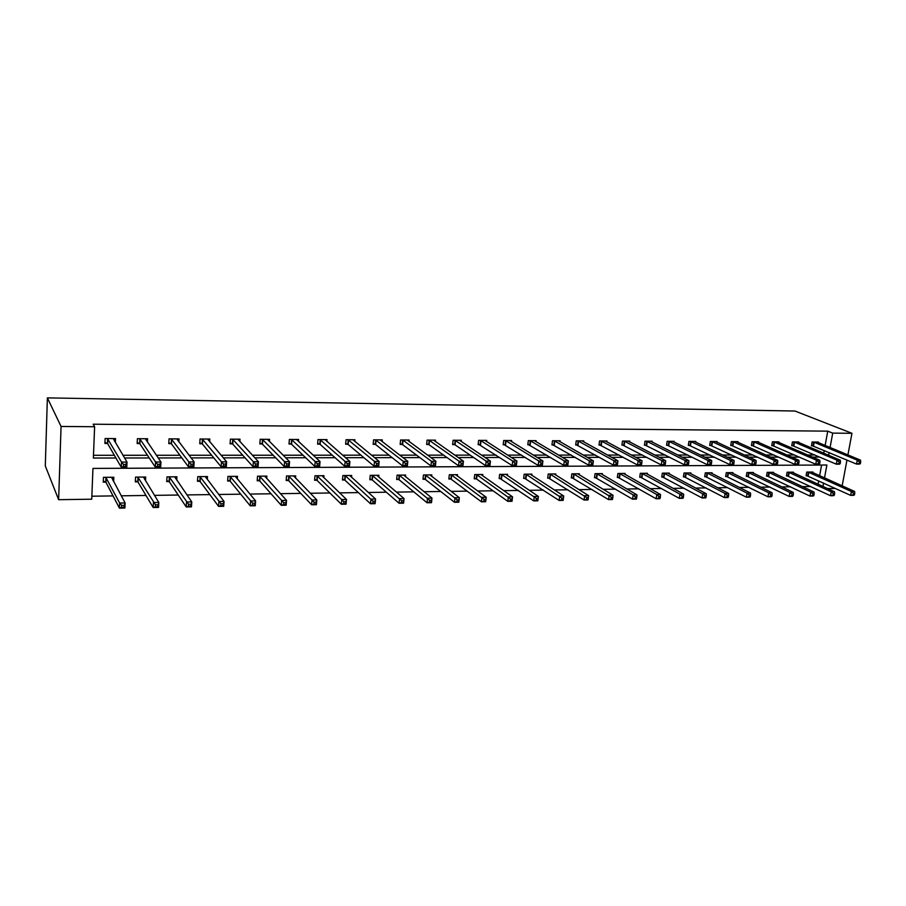 <?xml version="1.0" encoding="UTF-8"?>
<svg xmlns="http://www.w3.org/2000/svg" width="906" height="906" viewBox="0 0 906 906"><rect width="100%" height="100%" fill="white"/><g stroke="black" fill="none" stroke-linecap="round" stroke-linejoin="round"><path stroke-width="1.36" d="M824.517 477.926L826.872 465.016L92.956 468.413L91.733 499.206L58.63 499.682L45.3 465.933L47.372 397.881L794.97 411.03L851.957 433.295L832.705 433.125L827.744 431.154L93.171 424.201L94.609 426.737L93.375 458.04L115.934 458.006M835.479 488.47L827.574 488.583M91.857 496.205L113.057 495.91M121.257 495.809L145.991 495.469M154.45 495.356L178.244 495.038M186.93 494.914L209.818 494.608M218.742 494.483L240.758 494.189M249.897 494.064L271.064 493.781M280.407 493.657L300.758 493.385M310.305 493.249L329.863 492.989M339.603 492.864L358.402 492.604M368.312 492.468L386.386 492.23M396.466 492.094L413.815 491.856M424.065 491.72L440.735 491.494M451.131 491.358L467.145 491.143M477.689 490.995L493.045 490.792M503.736 490.644L518.481 490.452M529.297 490.305L543.441 490.112M554.381 489.965L567.949 489.784M579.002 489.636L592.003 489.455M603.181 489.308L615.638 489.138M626.918 488.98L638.855 488.821M650.225 488.674L661.652 488.515M673.124 488.357L684.053 488.209M695.627 488.062L706.08 487.915M717.722 487.756L727.711 487.621M739.443 487.462L748.99 487.337M760.791 487.179L769.907 487.054M781.787 486.896L790.462 486.782M802.41 486.624L810.689 486.511M147.44 442.207L147.61 438.742L137.395 438.697L137.168 443.532L139.456 443.532M209.66 441.732L209.83 439.048L200.033 439.002L199.75 443.736L201.936 443.747M269.433 441.516L269.592 439.342L260.169 439.297L259.841 443.94L261.947 443.94M326.873 441.449L327.032 439.625L317.983 439.58L317.598 444.133L319.625 444.133M382.139 441.449L382.287 439.897L373.578 439.852L373.159 444.314L375.107 444.325M435.333 441.516L435.48 440.157L427.088 440.112L426.635 444.495L428.515 444.506M486.579 441.607L486.715 440.407L478.628 440.373L478.142 444.665L479.954 444.676M535.978 441.72L536.114 440.656L528.323 440.61L527.79 444.835L529.546 444.846M583.634 441.845L583.758 440.882L576.239 440.848L575.684 444.993L577.371 445.005M629.625 441.981L629.749 441.109L622.49 441.075L621.912 445.152L623.543 445.152M674.053 442.117L674.177 441.335L667.156 441.301L666.556 445.299L668.13 445.299M716.986 442.264L717.099 441.539L710.315 441.505L709.692 445.446L711.21 445.446M758.503 442.411L758.616 441.743L752.048 441.709L751.402 445.582L752.875 445.593M798.662 442.558L798.775 441.947L792.422 441.913L791.753 445.718L793.18 445.718M93.477 455.299L114.371 455.288M122.944 455.288L147.485 455.276M156.353 455.276L179.898 455.265M189.06 455.254L211.642 455.242M221.075 455.242L242.729 455.231M252.412 455.231L273.182 455.22M283.114 455.22L303.023 455.208M313.193 455.197L332.275 455.197M342.649 455.186L360.939 455.174M371.528 455.174L389.036 455.163M399.84 455.163L416.601 455.152M427.587 455.152L443.634 455.14M454.789 455.14L470.146 455.129M481.482 455.129L496.16 455.118M507.666 455.118L521.686 455.106M533.351 455.106L546.748 455.095M558.549 455.095L571.346 455.084M583.294 455.084L595.502 455.072M607.575 455.072L619.217 455.061M631.414 455.061L642.513 455.05M654.834 455.05L665.389 455.039M677.824 455.039L687.869 455.027M700.417 455.027L709.964 455.027M722.603 455.016L731.663 455.016M744.415 455.005L753.011 455.005M765.842 454.993L773.984 454.993M786.906 454.982L794.607 454.982M807.608 454.982L814.89 454.971M823.747 453.181L824.222 450.509M825.14 445.48L827.744 431.154M818.265 442.638L818.367 442.037L812.127 442.003L811.448 445.786L812.852 445.786M778.752 442.49L778.854 441.845L772.41 441.811L771.742 445.65L773.192 445.661M737.914 442.343L738.028 441.641L731.357 441.607L730.723 445.514L732.218 445.514M695.706 442.196L695.819 441.437L688.922 441.403L688.311 445.367L689.851 445.378M652.037 442.049L652.15 441.222L645.015 441.188L644.426 445.22L646.023 445.231M606.827 441.913L606.963 440.995L599.568 440.962L599.002 445.073L600.655 445.084M560.021 441.777L560.146 440.769L552.49 440.735L551.958 444.914L553.668 444.925M511.505 441.652L511.641 440.531L503.702 440.497L503.192 444.755L504.97 444.755M461.199 441.55L461.335 440.282L453.102 440.248L452.626 444.586L454.472 444.586M408.991 441.482L409.138 440.033L400.588 439.988L400.146 444.404L402.06 444.416M354.778 441.437L354.925 439.761L346.047 439.716L345.639 444.223L347.632 444.234M298.436 441.471L298.595 439.489L289.365 439.444L289.003 444.031L291.075 444.042M239.852 441.607L240.011 439.195L230.407 439.15L230.09 443.838L232.242 443.849M178.867 441.924L179.037 438.9L169.037 438.855L168.776 443.634L171.019 443.646M115.356 442.615L115.526 438.583L105.107 438.538L104.903 443.419L107.236 443.43M94.609 426.737L61.064 426.454L47.372 397.881M61.064 426.454L58.63 499.682M822.954 486.454L823.577 483.045M842.15 485.843L846.963 460.067M847.914 454.925L851.957 433.295M828.662 455.265L829.149 452.57M830.077 447.53L832.705 433.125M124.564 457.994L149.252 457.96M158.188 457.949L181.868 457.915M191.087 457.904L213.793 457.87M223.284 457.858L245.062 457.836M254.812 457.824L275.696 457.79M285.684 457.779L305.696 457.757M315.922 457.745L335.095 457.711M345.537 457.7L363.918 457.677M374.563 457.666L392.162 457.643M403.011 457.621L419.863 457.598M430.905 457.587L447.02 457.564M458.243 457.553L473.668 457.53M485.061 457.519L499.806 457.496M511.358 457.485L525.446 457.462M537.156 457.451L550.621 457.428M562.467 457.417L575.321 457.394M587.315 457.383L599.579 457.36M611.697 457.349L623.385 457.337M635.638 457.315L646.771 457.304M659.149 457.281L669.749 457.27M682.229 457.258L692.309 457.247M704.902 457.224L714.483 457.213M727.178 457.19L736.272 457.179M749.058 457.168L757.688 457.156M770.564 457.134L778.73 457.122M791.697 457.111L799.432 457.1M812.478 457.077L819.771 457.077M818.095 484.223L818.707 480.837M819.636 475.729L821.583 465.038M105.594 482.139L103.273 482.151L103.477 477.349L113.828 477.269L113.635 481.698M137.599 481.845L135.322 481.867L135.549 477.1L145.696 477.032L145.504 480.837M168.946 481.562L166.715 481.584L166.976 476.873L176.908 476.794L176.715 480.123M199.66 481.279L197.474 481.301L197.757 476.635L207.497 476.567L207.315 479.523M229.773 481.007L227.633 481.029L227.938 476.409L237.485 476.341L237.304 478.991M259.286 480.746L257.191 480.769L257.519 476.194L266.874 476.114L266.704 478.515M288.233 480.486L286.171 480.497L286.523 475.967L295.696 475.899L295.526 478.085M316.613 480.225L314.597 480.248L314.971 475.763L323.963 475.695L323.793 477.7M344.45 479.976L342.468 479.987L342.864 475.548L351.698 475.48L351.528 477.337M371.766 479.727L369.818 479.75L370.237 475.344L378.901 475.276L378.731 476.998M398.561 479.489L396.658 479.5L397.088 475.14L405.594 475.072L405.435 476.681M424.869 479.251L423 479.263L423.453 474.948L431.8 474.88L431.641 476.375M450.69 479.014L448.855 479.025L449.319 474.755L457.519 474.687L457.36 476.092M476.035 478.787L474.234 478.798L474.721 474.563L482.762 474.495L482.615 475.82M500.927 478.561L499.161 478.572L499.659 474.37L507.553 474.314L507.405 475.559M525.378 478.334L523.634 478.357L524.155 474.189L531.913 474.132L531.765 475.299M549.387 478.119L547.677 478.142L548.209 474.008L555.831 473.951L555.684 475.061M572.966 477.904L571.29 477.926L571.845 473.827L579.33 473.77L579.183 474.835M596.148 477.7L594.495 477.711L595.061 473.657L602.411 473.6L602.275 474.608M618.923 477.496L617.303 477.507L617.881 473.487L625.106 473.43L624.97 474.382M641.312 477.292L639.715 477.303L640.304 473.317L647.405 473.26L647.269 474.178M663.317 477.088L661.742 477.111L662.343 473.147L669.33 473.102L669.194 473.974M684.947 476.896L683.407 476.907L684.019 472.989L690.882 472.932L690.757 473.77M706.216 476.703L704.709 476.715L705.321 472.83L712.082 472.773L711.957 473.578M727.144 476.511L725.649 476.533L726.284 472.672L732.92 472.626L732.795 473.385M747.71 476.33L746.25 476.341L746.895 472.513L753.43 472.468L753.305 473.204M767.96 476.148L766.51 476.16L767.167 472.366L773.588 472.32L773.475 473.023M787.869 475.967L786.453 475.978L787.11 472.219L793.441 472.173L793.316 472.853M807.461 475.786L806.068 475.797L806.736 472.071L812.965 472.026L812.841 472.683M860.406 463.487L860.7 461.913L859.42 461.913L859.115 463.487L860.406 463.487L859.749 464.076L856.544 464.087L857.28 460.157L813.52 442.015M859.42 461.913L857.28 460.157L860.496 460.146L816.974 442.026M859.115 463.487L856.544 464.087L811.516 445.412M860.7 461.913L860.496 460.146M854.471 494.789L854.766 493.238L853.486 493.26L853.192 494.812L854.471 494.789L853.837 495.322L850.643 495.367L851.368 491.482L854.573 491.437L811.572 472.026M806.136 475.401L850.643 495.367L853.192 494.812M808.129 472.06L851.368 491.482L853.486 493.26M854.573 491.437L854.766 493.238M840.202 463.566L840.496 461.981L839.183 461.981L838.888 463.566L840.202 463.566L839.579 464.166L836.317 464.178L837.053 460.203L793.849 441.913M839.183 461.981L837.053 460.203L840.315 460.203L797.359 441.935M838.888 463.566L836.317 464.178L791.821 445.344M840.496 461.981L840.315 460.203M819.647 463.646L819.941 462.049L818.616 462.049L818.322 463.657L819.647 463.646L819.069 464.257L815.751 464.268L816.476 460.259L773.849 441.822M818.616 462.049L816.476 460.259L819.794 460.248L777.416 441.834M818.322 463.657L815.751 464.268L771.81 445.265M819.941 462.049L819.794 460.248M834.347 495.14L834.641 493.566L833.339 493.589L833.044 495.163L834.347 495.14L833.747 495.661L830.496 495.718L831.221 491.799L834.471 491.754L792.025 472.173M786.521 475.559L830.496 495.718L833.044 495.163M788.526 472.207L831.221 491.799L833.339 493.589M834.471 491.754L834.641 493.566M813.871 495.491L814.166 493.906L812.841 493.929L812.546 495.514L813.871 495.491L813.305 496.024L809.998 496.08L810.723 492.128L814.03 492.071L772.161 472.332M766.589 475.729L809.998 496.08L812.546 495.514M768.605 472.354L810.723 492.128L812.841 493.929M814.03 492.071L814.166 493.906M798.741 463.736L799.035 462.117L797.676 462.117L797.393 463.736L798.741 463.736L798.209 464.336L794.834 464.359L795.547 460.316L753.52 441.72M797.676 462.117L795.547 460.316L798.922 460.305L757.144 441.743M797.393 463.736L794.834 464.359L751.47 445.186M799.035 462.117L798.922 460.305M793.044 495.842L793.328 494.257L791.98 494.268L791.697 495.876L793.044 495.842L792.524 496.386L789.16 496.443L789.862 492.456L793.237 492.4L751.969 472.479M746.329 475.899L789.16 496.443L791.697 495.876M748.356 472.502L789.862 492.456L791.98 494.268M793.237 492.4L793.328 494.257M777.473 463.815L777.756 462.185L776.385 462.196L776.102 463.827L777.473 463.815L776.974 464.438L773.543 464.45L774.245 460.373L732.852 441.618M776.385 462.196L774.245 460.373L777.676 460.361L736.544 441.641M776.102 463.827L773.543 464.45L730.791 445.106M777.756 462.185L777.676 460.361M771.867 496.216L772.139 494.608L770.768 494.631L770.496 496.239L771.867 496.216L771.38 496.748L767.96 496.816L768.65 492.785L772.071 492.739L731.436 472.638M725.729 476.069L767.96 496.816L770.496 496.239M727.767 472.66L768.65 492.785L770.768 494.631M772.071 492.739L772.139 494.608M755.831 463.906L756.102 462.264L754.709 462.264L754.426 463.917L755.831 463.906L755.366 464.529L751.878 464.54L752.569 460.429L711.844 441.516M754.709 462.264L752.569 460.429L756.068 460.418L715.593 441.528M754.426 463.917L751.878 464.54L709.76 445.016M756.102 462.264L756.068 460.418M750.304 496.579L750.576 494.959L749.183 494.982L748.911 496.613L750.304 496.579L749.862 497.134L746.385 497.19L747.065 493.136L750.553 493.079L710.576 472.785M704.777 476.25L746.385 497.19L748.911 496.613M706.839 472.819L747.065 493.136L749.183 494.982M750.553 493.079L750.576 494.959M733.792 463.997L734.075 462.332L732.648 462.343L732.365 464.008L733.792 463.997L733.384 464.619L729.828 464.631L730.508 460.486L690.474 441.415M732.648 462.343L730.508 460.486L734.064 460.475L694.279 441.426M732.365 464.008L729.828 464.631L688.379 444.937M734.075 462.332L734.064 460.475M728.367 496.964L728.639 495.322L727.212 495.344L726.952 496.986L728.367 496.964L727.971 497.507L724.426 497.575L725.094 493.476L728.639 493.419L689.353 472.943M683.486 476.431L724.426 497.575L726.952 496.986M685.559 472.977L725.094 493.476L727.212 495.344M728.639 493.419L728.639 495.322M711.369 464.087L711.64 462.411L710.191 462.422L709.919 464.099L711.369 464.087L711.006 464.721L707.382 464.733L708.039 460.554L668.73 441.301M710.191 462.422L708.039 460.554L711.674 460.542L672.603 441.324M709.919 464.099L707.382 464.733L666.623 444.846M711.64 462.411L711.674 460.542M706.034 497.349L706.295 495.695L704.857 495.718L704.585 497.371L706.034 497.349L705.683 497.904L702.071 497.96L702.728 493.827L706.34 493.77L667.767 473.113M661.822 476.613L702.071 497.96L704.585 497.371M663.917 473.136L702.728 493.827L704.857 495.718M706.34 493.77L706.295 495.695M688.537 464.178L688.798 462.49L687.314 462.49L687.054 464.189L688.537 464.178L688.209 464.812L684.528 464.835L685.174 460.61L646.612 441.199M687.314 462.49L685.174 460.61L688.866 460.599L650.565 441.211M687.054 464.189L684.528 464.835L644.494 444.755M688.798 462.49L688.866 460.599M683.305 497.734L683.566 496.069L682.093 496.092L681.833 497.768L683.305 497.734L682.999 498.3L679.319 498.357L679.964 494.189L683.645 494.132L645.819 473.272M639.795 476.794L679.319 498.357L681.833 497.768M641.89 473.306L679.964 494.189L682.093 496.092M683.645 494.132L683.566 496.069M665.287 464.28L665.536 462.57L664.03 462.57L663.781 464.28L665.287 464.28L665.015 464.914L661.255 464.925L661.89 460.667L624.121 441.086M664.03 462.57L661.89 460.667L665.65 460.656L628.13 441.109M663.781 464.28L661.255 464.925L621.98 444.665M665.536 462.57L665.65 460.656M660.157 498.141L660.406 496.454L658.911 496.477L658.662 498.164L660.157 498.141L659.896 498.696L656.159 498.764L656.793 494.563L660.531 494.495L623.487 473.442M617.382 476.975L656.159 498.764L658.662 498.164M619.5 473.476L656.793 494.563L658.911 496.477M660.531 494.495L660.406 496.454M641.595 464.37L641.856 462.649L640.316 462.66L640.066 464.382L641.595 464.37L641.38 465.016L637.552 465.027L638.175 460.735L601.222 440.973M640.316 462.66L638.175 460.735L642.014 460.724L605.31 440.995M640.066 464.382L637.552 465.027L599.07 444.574M641.856 462.649L642.014 460.724M636.59 498.538L636.839 496.839L635.31 496.873L635.061 498.572L636.59 498.538L636.374 499.104L632.569 499.172L633.192 494.936L636.997 494.869L600.769 473.612M594.574 477.168L632.569 499.172L635.061 498.572M596.703 473.645L633.192 494.936L635.31 496.873M636.997 494.869L636.839 496.839M617.473 464.472L617.722 462.728L616.159 462.74L615.921 464.472L617.473 464.472L617.314 465.118L613.407 465.14L614.019 460.792L577.926 440.86M616.159 462.74L614.019 460.792L617.926 460.792L582.082 440.882M615.921 464.472L613.407 465.14L575.752 444.484M617.722 462.728L617.926 460.792M612.581 498.957L612.818 497.247L611.267 497.269L611.029 498.98L612.581 498.957L612.422 499.523L608.538 499.591L609.149 495.31L613.034 495.254L577.654 473.781M571.369 477.36L608.538 499.591L611.029 498.98M573.521 473.815L611.267 497.269M613.034 495.254L612.818 497.247M592.898 464.563L593.147 462.819L591.55 462.819L591.312 464.574L592.898 464.563L592.784 465.22L588.809 465.242L589.41 460.86L554.212 440.746M591.55 462.819L589.41 460.86L593.385 460.848L558.436 440.758M591.312 464.574L588.809 465.242L552.026 444.382M593.147 462.819L593.385 460.848M588.119 499.376L588.356 497.643L586.771 497.677L586.544 499.399L588.119 499.376L588.017 499.953L584.064 500.021L584.653 495.695L588.617 495.639L554.121 473.963M547.756 477.553L584.064 500.021L586.544 499.399M549.919 473.997L586.771 497.677M588.617 495.639L588.356 497.643M566.465 462.909L566.239 464.676L567.858 464.665L568.096 462.898L566.465 462.909L564.336 460.928L568.39 460.916L567.802 465.333L563.747 465.356L564.336 460.928L530.067 440.622M534.37 440.644L568.39 460.916L568.096 462.898M566.239 464.676L563.747 465.356L527.858 444.28M567.858 464.665L567.802 465.333M563.441 498.062L561.822 498.085L561.595 499.829L563.204 499.806L563.736 496.024L563.158 500.384L559.138 500.452L559.704 496.092L563.736 496.024L530.18 474.144M523.713 477.745L559.138 500.452L561.595 499.829M525.888 474.178L561.822 498.085M563.158 500.384L563.204 499.806M540.905 462.989L540.678 464.778L542.332 464.767L542.558 462.989L540.905 462.989L538.776 460.995L542.909 460.984L542.332 465.446L538.209 465.458L538.776 460.995L505.48 440.497M509.863 440.52L542.909 460.984L542.558 462.989M540.678 464.778L538.209 465.458L503.26 444.178M542.332 464.767L542.332 465.446M538.039 498.481L536.397 498.504L536.171 500.271L537.813 500.248L538.39 496.431L537.824 500.825L533.725 500.893L534.28 496.499L538.39 496.431L505.797 474.325M499.229 477.949L533.725 500.893L536.171 500.271M501.426 474.359L536.397 498.504M537.824 500.825L537.813 500.248M514.846 463.079L514.631 464.88L516.318 464.88L516.533 463.079L514.846 463.079L512.717 461.063L516.93 461.052L516.375 465.559L512.173 465.571L512.717 461.063L480.452 440.384M484.914 440.395L516.93 461.052L516.533 463.079M514.631 464.88L512.173 465.571L478.209 444.076M516.318 464.88L516.375 465.559M512.15 498.912L510.474 498.934L510.259 500.712L511.935 500.69L512.547 496.839L512.003 501.278L507.824 501.346L508.368 496.907L512.547 496.839L480.973 474.518M474.314 478.153L476.613 479.048L507.824 501.346L510.259 500.712M476.522 474.54L510.474 498.934M512.003 501.278L511.935 500.69M488.289 463.17L488.074 464.993L489.795 464.982L489.999 463.159L488.289 463.17L486.16 461.131L490.452 461.12L489.92 465.673L485.627 465.684L486.16 461.131L454.948 440.248M459.501 440.271L490.452 461.12L489.999 463.159M488.074 464.993L485.627 465.684L455.05 444.835L452.694 443.974M489.795 464.982L489.92 465.673M485.763 499.342L484.053 499.376L483.849 501.177L485.548 501.143L486.216 497.258L485.695 501.731L481.426 501.811L481.947 497.326L486.216 497.258L455.684 474.699M448.923 478.357L451.256 479.274L481.426 501.811L483.849 501.177M451.154 474.733L484.053 499.376M485.695 501.731L485.548 501.143M461.188 463.26L460.984 465.106L462.74 465.095L462.943 463.26L461.188 463.26L459.07 461.211L463.442 461.199L462.932 465.786L458.561 465.797L459.07 461.211L428.968 440.123M433.6 440.146L463.442 461.199L462.943 463.26M460.984 465.106L458.561 465.797L429.07 444.744L426.692 443.861M462.74 465.095L462.932 465.786M458.855 499.795L457.111 499.818L456.907 501.641L458.651 501.607L459.365 497.677L458.855 502.207L454.506 502.275L455.016 497.745L459.365 497.677L429.931 474.891M423.068 478.561L425.424 479.512L454.506 502.275L456.907 501.641M425.322 474.925L457.111 499.818M458.855 502.207L458.651 501.607M433.566 463.351L433.362 465.208L435.152 465.208L435.344 463.351L433.566 463.351L431.437 461.279L435.911 461.267L435.412 465.899L430.95 465.922L431.437 461.279L403.057 440.248L402.615 444.665L400.214 443.747M407.224 440.022L435.911 461.267L435.344 463.351M433.362 465.208L430.95 465.922L402.615 444.665L403.045 440.237M435.152 465.208L435.412 465.899M431.415 500.248L429.637 500.271L429.444 502.105L431.222 502.083L431.981 498.107L431.494 502.683L427.054 502.762L427.541 498.187L431.981 498.107L403.702 475.095M396.737 478.776L399.104 479.738L427.054 502.762L429.444 502.105M399.002 475.129L399.116 479.75L399.546 475.39L429.637 500.271M431.494 502.683L431.222 502.083M405.367 463.453L405.186 465.333L407.009 465.322L407.19 463.442L405.367 463.453L403.261 461.358L407.813 461.347L407.338 466.024L402.785 466.046L403.261 461.358L375.526 439.863M380.429 440.135L407.813 461.347L407.19 463.442M405.186 465.333L402.785 466.046L375.628 444.552L373.215 443.623M407.009 465.322L407.338 466.024M403.43 500.712L401.618 500.735L401.426 502.592L403.249 502.558L404.053 498.549L403.589 503.17L399.059 503.249L399.523 498.628L404.053 498.549L377.055 475.559M369.897 478.98L372.309 479.999L399.059 503.249L401.426 502.592M372.185 475.333L401.618 500.735M372.275 479.976L372.694 475.571L372.309 479.999M403.589 503.17L403.249 502.558M376.613 463.544L376.432 465.446L378.289 465.435L378.47 463.544L376.613 463.544L374.495 461.426L379.15 461.414L378.697 466.148L374.053 466.171L374.495 461.426L348.04 439.727M352.944 439.75L379.15 461.414L378.47 463.544M376.432 465.446L374.053 466.171L348.176 444.484L345.707 443.51M378.289 465.435L378.697 466.148M374.88 501.188L373.023 501.211L372.853 503.079L374.699 503.057L375.56 499.002L375.118 503.668L370.497 503.747L370.939 499.081L375.56 499.002L349.727 475.503M342.547 479.195L344.937 480.214L370.497 503.747L372.853 503.079M344.846 475.537L344.937 480.214L345.379 475.809L373.023 501.211M375.118 503.668L374.699 503.057M347.258 463.646L347.077 465.559L348.98 465.559L349.15 463.646L347.258 463.646L345.152 461.505L349.897 461.494L349.467 466.273L344.722 466.296L345.152 461.505L320.011 439.591M325.016 439.614L349.897 461.494L349.15 463.646M347.077 465.559L344.722 466.296L320.158 444.393L317.666 443.385M348.98 465.559L349.467 466.273M345.741 501.664L343.85 501.698L343.68 503.589L345.571 503.555L346.488 499.466L346.058 504.166L341.358 504.246L341.777 499.534L346.488 499.466L321.958 475.707M314.665 479.421L317.134 480.497L341.358 504.246L343.68 503.589M316.987 475.741L343.85 501.698M346.058 504.166L345.571 503.555M296.975 440.112L297.021 439.478M317.293 463.747L317.123 465.684L319.059 465.673L319.229 463.747L317.293 463.747L315.197 461.584L320.033 461.573L319.637 466.397L314.79 466.42L315.197 461.584L291.426 439.455M296.534 439.478L320.033 461.573L319.229 463.747M317.123 465.684L314.79 466.42L291.585 444.302L289.059 443.249M319.059 465.673L319.637 466.397M294.144 475.91L294.088 476.613M316.001 502.162L314.076 502.196L313.918 504.098L315.843 504.064L316.817 499.931L316.421 504.687L311.607 504.767L312.004 500.01L316.817 499.931L293.646 475.922M286.239 479.636L288.731 480.758L311.607 504.767L313.918 504.098M288.584 475.956L314.076 502.196M316.421 504.687L315.843 504.064M268.063 440.146L268.119 439.331M286.692 463.849L286.545 465.809L288.516 465.797L288.674 463.849L286.692 463.849L284.609 461.664L289.546 461.652L289.173 466.533L284.235 466.556L284.609 461.664L262.287 439.308M267.485 439.331L289.546 461.652L288.674 463.849M286.545 465.809L284.235 466.556L262.457 444.2L259.897 443.113M288.516 465.797L289.173 466.533M265.413 476.126L265.345 477.02M285.65 502.66L283.68 502.694L283.533 504.619L285.503 504.585L286.523 500.406L286.149 505.208L281.245 505.299L281.619 500.486L286.523 500.406L264.79 476.137M257.259 479.863L259.784 481.029L281.245 505.299L283.533 504.619M259.614 476.171L283.68 502.694M286.149 505.208L285.503 504.585M238.561 440.214L238.64 439.195M255.447 463.963L255.311 465.933L257.327 465.922L257.474 463.951L255.447 463.963L253.374 461.754L258.425 461.732L258.063 466.669L253.023 466.692L253.374 461.754L232.559 439.161M237.87 439.184L258.425 461.732L257.474 463.951M255.311 465.933L253.023 466.692L232.74 444.11L230.147 442.977M257.327 465.922L258.063 466.669M236.115 476.352L236.036 477.485M254.654 503.17L252.649 503.204L252.502 505.152L254.518 505.118L255.605 500.893L255.254 505.752L250.237 505.842L250.588 500.973L255.605 500.893L235.356 476.352M227.689 480.089L230.249 481.29L250.237 505.842L252.502 505.152M230.079 476.397L252.649 503.204M255.254 505.752L254.518 505.118M208.482 440.327L208.561 439.048M223.533 464.065L223.408 466.069L225.469 466.058L225.605 464.065L223.533 464.065L221.472 461.834L226.625 461.822L226.296 466.805L221.143 466.828L221.472 461.834L202.231 439.014M207.644 439.036L226.625 461.822L225.605 464.065M223.408 466.069L221.143 466.828L202.412 444.008L199.796 442.83M225.469 466.058L226.296 466.805M206.24 476.579L206.149 477.994M223.001 503.702L220.951 503.736L220.815 505.695L222.865 505.661L224.02 501.403L223.703 506.307L218.584 506.386L218.901 501.482L224.02 501.403L205.322 476.579M197.542 480.316L200.135 481.573L218.584 506.386L220.815 505.695M199.943 476.624L220.951 503.736M223.703 506.307L222.865 505.661M177.78 440.509L177.87 438.889M190.928 464.178L190.804 466.194L192.921 466.194L193.035 464.166L190.928 464.178L188.867 461.924L194.144 461.901L193.839 466.941L188.573 466.964L188.867 461.924L171.279 438.855M176.806 438.889L194.144 461.901L193.035 464.166M190.804 466.194L188.573 466.964L171.483 443.906L168.822 442.683M192.921 466.194L193.839 466.941M175.753 476.805L175.651 478.583M190.668 504.234L188.573 504.268L188.448 506.261L190.543 506.216L191.766 501.913L191.472 506.862L186.24 506.952L186.534 501.992L191.766 501.913L174.688 476.805M166.772 480.542L169.399 481.856L186.24 506.952L188.448 506.261M169.196 476.85L188.573 504.268M191.472 506.862L190.543 506.216M146.455 440.769L146.557 438.742M157.61 464.291L157.497 466.33L159.66 466.318L159.762 464.28L157.61 464.291L155.56 462.003L160.951 461.992L160.679 467.088L155.3 467.111L155.56 462.003L139.694 438.708M145.334 438.731L160.951 461.992L159.762 464.28M157.497 466.33L155.3 467.111L139.898 443.804L137.214 442.524M159.66 466.318L160.679 467.088M144.643 477.032L144.541 479.274M157.621 504.778L155.481 504.823L155.379 506.828L157.519 506.794L158.81 502.434L158.539 507.439L153.193 507.53L153.454 502.513L158.81 502.434L143.431 477.043M135.368 480.769L138.04 482.139L153.193 507.53L155.379 506.828M137.825 477.088L155.481 504.823M158.539 507.439L157.519 506.794M114.484 441.165L114.598 438.583M123.544 464.404L123.454 466.465L125.651 466.465L125.753 464.393L123.544 464.404L121.517 462.094L127.021 462.083L126.783 467.224L121.279 467.258L121.517 462.094L107.44 438.549M113.205 438.572L127.021 462.083L125.753 464.393M123.454 466.465L121.279 467.258L107.667 443.702L104.949 442.366M125.651 466.465L126.783 467.224M112.899 477.269L112.774 480.123M123.862 505.344L121.676 505.378L121.574 507.405L123.771 507.371L125.119 502.966L124.892 508.028L119.422 508.119L119.66 503.045L125.119 502.966L111.517 477.281M103.329 480.995L106.025 482.434L119.422 508.119L121.574 507.405M105.798 477.326L119.66 503.045L121.676 505.378M124.892 508.028L123.771 507.371M814.2 442.23L813.52 446.001M813.747 442.071L813.067 445.854M807.676 475.854L808.345 472.117M808.129 476.012L808.798 472.286M794.517 442.128L793.849 445.933M794.064 441.981L793.396 445.786M774.517 442.037L773.86 445.877M774.064 441.879L773.407 445.718M788.084 476.035L788.741 472.264M788.526 476.194L789.194 472.434M768.163 476.205L768.82 472.422M768.616 476.375L769.262 472.581M754.188 441.935L753.532 445.809M753.735 441.777L753.09 445.65M747.926 476.397L748.571 472.57M748.367 476.556L749.013 472.739M733.509 441.834L732.875 445.741M733.067 441.675L732.433 445.582M727.348 476.579L727.982 472.728M727.79 476.749L728.424 472.898M712.49 441.732L711.856 445.673M712.059 441.573L711.425 445.514M706.431 476.771L707.054 472.887M706.861 476.941L707.484 473.057M691.108 441.63L690.497 445.605M690.678 441.471L690.066 445.435M685.163 476.964L685.763 473.045M685.582 477.134L686.193 473.215M669.364 441.528L668.764 445.526M668.945 441.369L668.334 445.367M663.52 477.156L664.121 473.204M663.939 477.337L664.54 473.374M647.246 441.426L646.658 445.458M646.827 441.256L646.238 445.299M641.516 477.36L642.105 473.374M641.935 477.53L642.524 473.544M624.744 441.313L624.166 445.39M624.325 441.154L623.747 445.22M619.126 477.564L619.704 473.544M619.545 477.734L620.123 473.713M601.844 441.199L601.278 445.31M601.437 441.041L600.859 445.14M596.352 477.768L596.918 473.713M596.76 477.949L597.326 473.895M578.538 441.086L577.983 445.231M578.13 440.928L577.575 445.061M573.17 477.983L573.725 473.883M573.577 478.153L574.121 474.065M554.812 440.973L554.279 445.152M554.415 440.803L553.872 444.993M549.591 478.187L550.123 474.065M549.987 478.368L550.52 474.246M530.667 440.86L530.135 445.084M530.27 440.69L529.738 444.903M525.571 478.413L526.092 474.246M525.967 478.595L526.488 474.427M506.069 440.735L505.559 444.993M505.684 440.565L505.174 444.823M501.131 478.628L501.63 474.427M501.516 478.821L502.015 474.608M481.029 440.622L480.531 444.914M480.644 440.452L480.157 444.744M476.239 478.855L476.726 474.619M476.613 479.048L477.1 474.801M455.525 440.497L455.05 444.835M455.14 440.327L454.665 444.653M450.882 479.093L451.358 474.812M451.256 479.274L451.732 474.993M429.535 440.373L429.07 444.744M429.161 440.191L428.708 444.574M425.061 479.319L425.514 475.004M425.424 479.512L425.877 475.197M402.694 440.067L402.253 444.484M398.753 479.557L399.195 475.197M376.069 440.112L375.65 444.574L376.047 440.09M375.718 439.931L375.299 444.393M371.958 479.806L372.366 475.401M348.572 439.976L348.176 444.484M348.221 439.795L347.825 444.302M344.642 480.055L345.039 475.605M320.531 439.84L320.158 444.393M320.192 439.659L319.818 444.212M316.794 480.305L317.168 475.82M317.134 480.497L317.508 476.012M291.947 439.704L291.585 444.302M291.619 439.523L291.256 444.11M288.414 480.565L288.765 476.035M288.731 480.758L289.093 476.228M262.785 439.569L262.457 444.2M262.468 439.376L262.128 444.019M259.467 480.826L259.796 476.25M259.784 481.029L260.113 476.454M233.046 439.421L232.74 444.11M232.74 439.24L232.423 443.917M229.943 481.086L230.26 476.477M230.249 481.29L230.566 476.681M202.706 439.274L202.412 444.008M202.412 439.082L202.117 443.815M199.841 481.369L200.124 476.703M200.135 481.573L200.419 476.907M171.744 439.127L171.483 443.906M171.449 438.934L171.189 443.714M169.116 481.641L169.377 476.93M169.399 481.856L169.66 477.134M140.136 438.98L139.898 443.804M139.864 438.787L139.626 443.612M137.757 481.924L137.995 477.168M138.04 482.139L138.267 477.383M107.871 438.821L107.667 443.702M107.61 438.629L107.406 443.51M105.764 482.219L105.968 477.405M106.025 482.434L106.228 477.621M348.527 439.942L348.13 444.45M320.475 439.806L320.101 444.348M317.077 480.452L317.451 475.967M291.879 439.648L291.517 444.246M288.663 480.701L289.014 476.171M262.706 439.501L262.366 444.133M259.694 480.95L260.033 476.375M232.955 439.342L232.638 444.031M230.158 481.211L230.464 476.59M202.593 439.184L202.31 443.917M200.022 481.471L200.305 476.805M171.619 439.025L171.359 443.804M169.275 481.732L169.535 477.02M140.011 438.855L139.773 443.691M137.905 482.003L138.131 477.247M107.735 438.685L107.531 443.566M105.889 482.286L106.093 477.485"/></g></svg>

